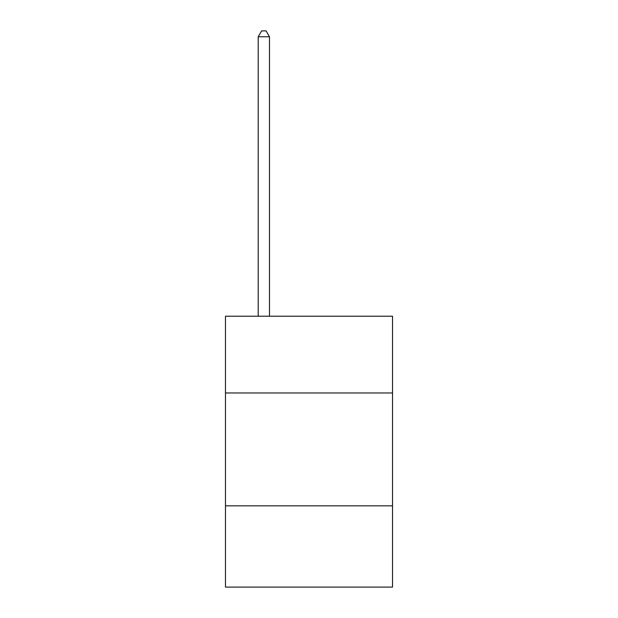 <?xml version="1.0" encoding="UTF-8"?>
<svg xmlns="http://www.w3.org/2000/svg" width="618" height="618" viewBox="0 0 618 618"><rect width="100%" height="100%" fill="white"/><g stroke="black" fill="none" stroke-linecap="round" stroke-linejoin="round"><path stroke-width="0.93" d="M392.523 392.971L392.523 316.223L225.477 316.223L225.477 392.971L392.523 392.971L392.523 587.1L225.477 587.1L225.477 392.971M392.523 505.841L225.477 505.841M269.494 316.223L269.494 36.771L258.208 36.771L258.208 316.223M258.208 36.771L261.599 30.9L266.111 30.9L269.494 36.771"/></g></svg>
